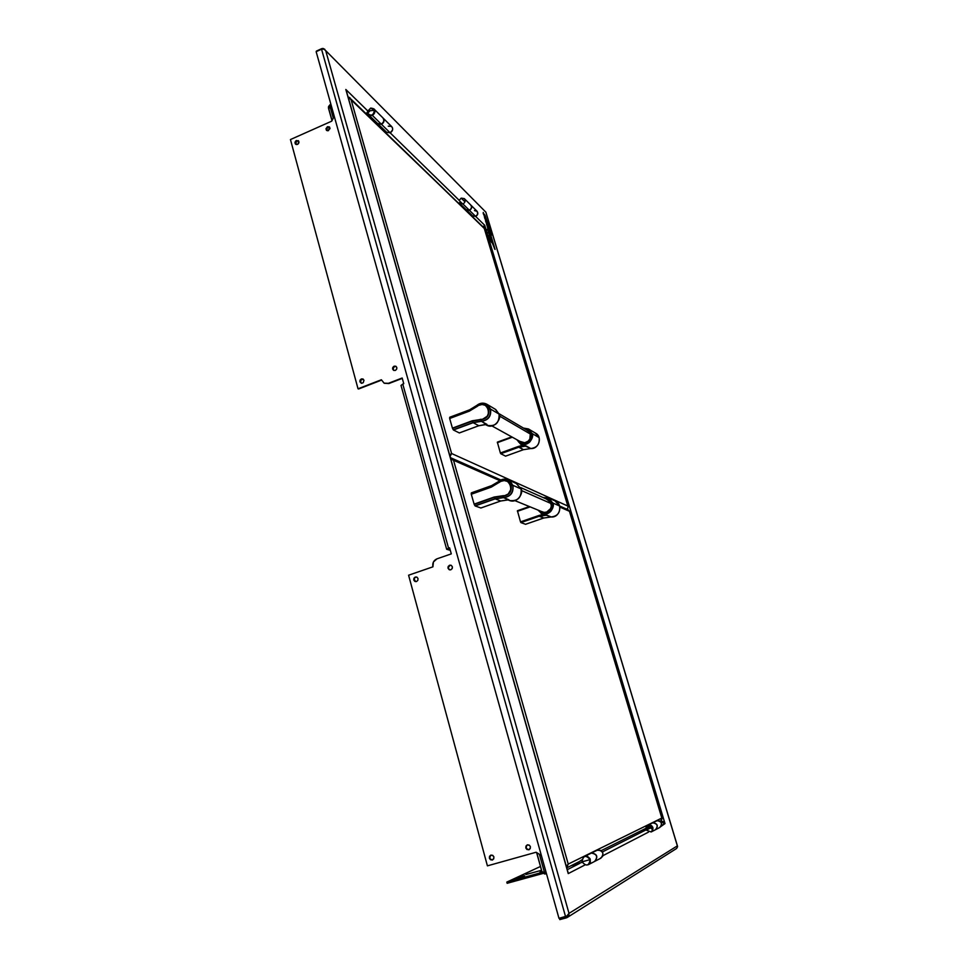 <?xml version="1.0" encoding="UTF-8"?>
<svg xmlns="http://www.w3.org/2000/svg" width="968" height="968" viewBox="0 0 968 968"><rect width="100%" height="100%" fill="white"/><g stroke="black" fill="none" stroke-linecap="round" stroke-linejoin="round"><path stroke-width="1.45" d="M520.602 877.577L520.409 876.851L524.644 875.689L516.295 878.859M490.97 855.083L492.76 855.361L493.91 856.922L493.716 858.858L492.313 860.032L490.522 859.753L489.384 858.192L489.566 856.256L490.97 855.083C494.224 855.785 494.745 857.406 492.531 859.959L492.313 860.032C489.058 859.318 488.537 857.684 490.776 855.143L490.97 855.083C488.985 857.684 489.566 859.281 492.712 859.874L490.921 859.596M450.943 565.239L450.689 565.167C452.927 566.558 452.976 568.107 450.834 569.789L449.733 569.874C447.47 568.482 447.422 566.946 449.563 565.239L449.987 565.336C447.918 566.873 447.881 568.398 449.902 569.898M528.806 849.807C525.491 849.105 524.958 847.46 527.209 844.895L527.415 844.822C530.718 845.512 531.25 847.145 529.036 849.722L526.979 849.529L525.818 847.956L525.999 846.008L527.415 844.822L529.242 845.1L530.404 846.673L530.222 848.621L528.806 849.807M527.391 844.834C525.37 847.46 525.975 849.057 529.169 849.65L529.23 849.638M329.652 127.195L327.45 126.711L329.398 126.929L328.539 130.619L326.603 130.414L327.45 126.711L326.833 130.571M396.069 366.424L394.133 366.182L395.803 366.255C397.328 367.719 397.17 369.111 395.319 370.429L393.661 370.357C392.125 368.893 392.282 367.501 394.133 366.182L394.581 366.436C392.839 367.586 392.597 368.917 393.843 370.441M298.555 140.917L298.204 143.917L296.728 144.571L295.397 143.978L295.748 140.977L298.313 140.675C299.366 142.042 299.1 143.276 297.503 144.389L295.651 144.22C294.587 142.865 294.853 141.618 296.45 140.505L295.893 144.377M488.816 233.336L488.296 232.017L489.421 233.348L488.949 231.775L487.424 229.041L489.106 231.267L487.231 226.718L488.465 228.884M488.477 232.961L488.235 232.175L488.477 232.961M486.081 221.757L484.29 216.227L485.851 218.937L483.274 212.948L485.004 215.356M485.379 218.127L484.569 216.07L485.379 218.127M487.303 229.15L487.763 230.251L487.303 229.15M488.138 232.114L488.767 233.361M491.054 236.011L495.047 249.441L489.058 235.103M487.715 229.876L489.106 232.913M487.352 226.391L487.654 227.782M484.544 217.667L485.234 219.276M483.226 213.48L484.218 215.67M489.167 234.825L491.817 242.496M490.631 239.991L490.292 239.314M491.212 239.241L490.607 238.067M490.921 237.656L489.675 235.902L490.921 237.656M489.239 234.208L488.876 233.312L489.191 234.244M489.106 229.356L486.517 223.765L489.264 229.876M487.364 226.355L486.468 223.608M486.856 224.407L487.376 225.544L486.868 224.407M488.368 226.56L485.464 216.372L488.368 226.56M486.977 223.475L487.4 224.225M485.21 216.046L486.964 223.051M487.303 223.063L485.464 216.542M486.565 222.979L485.5 220.341M485.67 220.91L486.093 222.011M490.861 233.542L484.992 215.15L491.611 235.03L489.034 231.848L490.328 234.522M489.578 230.904L490.219 232.284M489.312 229.948L489.735 231.086L488.501 229.634L490.667 233.288L488.525 227.165M490.51 234.728L490.086 233.832L490.51 234.728M486.662 224.757L487.533 226.56M487.231 224.298L487.739 225.447M489.336 235.442L491.429 237.499L488.876 233.312M483.613 213.734L484.992 215.779L483.613 213.734M486.844 224.31L487.618 225.871L486.844 224.31M491.889 241.819L489.675 236.228M489.578 236.265L490.957 240.863M446.671 549.292L448.571 548.203L402.773 384.078L401.018 385.445L446.671 549.292L450.289 550.308M331.758 121.145L290.448 139.549L358.027 388.785L381.368 379.759L384.078 383.146L388.422 383.304L384.127 383.171L381.368 379.759L358.027 388.785L290.448 139.549L331.758 121.145L334.226 116.196M381.477 380.134L358.511 389.015L381.477 380.134M384.344 383.28L388.87 383.546L402.277 378.379L388.87 383.546L384.248 383.219M402.168 378.004L388.422 383.304L402.168 378.004L403.765 383.691L402.168 378.004M402.773 384.078L403.765 383.691L402.773 384.078L448.571 548.203L449.672 548.082L448.995 548.311M536.103 852.239L487.412 865.852L408.593 575.21L432.926 566.824C432.26 563.049 433.616 560.387 436.979 558.826L433.422 561.985L432.926 566.824L408.593 575.21L487.412 865.852L536.103 852.239L541.378 855.506M449.6 547.84L448.571 548.203L449.6 547.84L451.294 553.877L449.6 547.84M436.979 558.826L451.294 553.877L436.979 558.826M489.784 858.035L490.558 855.361M415.683 581.647L414.135 579.166L414.957 577.557L416.567 577.001M449.539 569.741L448.462 568.349M448.378 567.429L449.987 565.336M529.169 849.65L527.342 849.384M526.628 848.718L526.096 846.806L526.967 845.112M326.531 129.966L327.232 127.619L328.733 126.965M393.492 370.103L393.298 367.622L395.416 366.291M361.149 383.195L360.556 380.339L363.194 379.117M295.555 143.712L295.748 142.09L297.733 140.735M416.506 581.538L414.824 581.393L413.759 580.014L413.953 578.198L415.272 577.025L416.966 577.17L418.019 578.549L417.837 580.364L416.506 581.538M449.563 565.239L451.282 565.385L452.358 566.776L452.177 568.603L450.834 569.789L449.116 569.644L448.039 568.252L448.22 566.437L449.563 565.239M327.45 126.711L329.592 127.11L330.015 128.611L327.753 130.801L326.397 130.208L325.986 128.72L327.45 126.711M394.133 366.182L395.767 366.231L396.795 367.501L396.602 369.231L395.319 370.429L393.686 370.369L392.657 369.098L392.851 367.368L394.133 366.182M361.354 378.924L362.964 378.984L363.968 380.243L363.242 382.687L361.681 383.292L359.89 381.828L360.084 380.097L361.354 378.924M346.447 91.282L345.83 89.467L367.731 110.884L345.83 89.467L346.701 92.117M659.196 827.713L665.004 823.587L484.714 225.278L482.971 226.839L484.714 225.278L475.675 216.445L484.714 225.278L483.673 227.516M388.253 126.179L391.471 126.421L392.572 128.018L392.536 130.111L390.164 132.822L386.583 132.253L390.164 132.822L459.171 200.303L390.164 132.822C392.826 131.055 393.347 129.01 391.75 126.663L383.11 118.096C384.732 120.468 384.199 122.561 381.513 124.352L390.164 132.822L381.513 124.352L377.81 123.698M661.362 822.147L665.004 823.587L661.362 822.147M650.907 827.434L602.386 851.949L650.907 827.434M579.711 863.408L567.272 869.688L579.711 863.408M567.78 871.466L568.24 873.596L584.902 864.993L568.24 873.596L567.865 871.817M602.907 855.676L648.463 832.129L602.907 855.676M652.916 829.842L650.786 827.846L652.601 826.926M660.733 820.9L665.004 823.587L484.714 225.278L484.303 226.742M483.831 227.335L483.976 226.173M484.278 226.79L484.06 226.088L484.278 226.79M661.967 821.166L663.213 822.255M567.296 508.841L567.526 509.604L567.296 508.841M661.277 821.215L663.31 821.65L665.004 823.587L661.495 825.401L661.205 822.606L659.123 820.779L657.09 820.707L652.868 822.788C657.599 823.587 658.506 825.885 655.614 829.661L655.578 829.673M345.83 89.467L568.24 873.596L345.83 89.467M567.175 917.519L676.62 848.476L677.552 846.77L677.358 845.875L569.002 913.381L568.434 916.212L567.175 917.519L559.819 919.6L559.625 918.136L566.462 916.224L566.377 917.858L559.819 919.6L559.443 918.257L566.861 916.018M566.377 917.858L567.95 916.877L566.377 917.858M565.542 916.575L558.972 918.317L316.149 51.679L321.545 49.186L316.149 51.679L558.972 918.317L566.752 916.079L569.002 913.381L325.708 50.626L323.82 49.126L321.545 49.186L565.542 916.575L321.545 49.186M483.576 226.464L483.831 227.323L483.576 226.464M485.803 212.052L677.503 846.322M677.358 845.875L569.002 913.381L325.708 50.626L485.815 212.125L677.358 845.875M490.655 240.076L489.893 237.644M489.941 237.16L494.503 248.389M494.346 248.461L495.023 249.429M494.212 246.271L491.393 239.616M491.187 238.902L491.054 238.14M491.187 238.309L491.913 238.987M491.381 237.559L490.788 235.95M489.203 233.046L489.058 232.126M489.142 232.223L491.175 234.498M490.195 232.332L489.614 231.001M484.847 215.416L484.508 214.569M483.238 212.452L485.718 219.204M485.21 218.828L484.557 217.147M484.436 216.796L486.057 220.837M485.634 221.333L486.384 223.015M485.888 219.107L485.041 216.808M485.416 216.554L485.73 217.304M486.481 219.784L486.952 221.66M488.441 227.492L489.094 229.682M489.457 230.747L490.183 232.659M488.828 230.941L488.513 230.154M488.646 230.009L489.384 230.65M487.969 228.533L488.489 230.239M488.126 230.578L487.666 229.622M487.582 229.416L488.066 230.82M489.034 233.687L491.187 237.317M325.708 50.626L485.815 212.125L325.708 50.626M321.908 49.041L322.864 48.4L324.812 49.307M321.787 48.606L316.403 51.098L321.787 48.606M490.631 240.379L491.647 242.557M485.488 219.397L485.67 220.038M487.799 228.327L488.053 229.198M542.286 872.337L506.821 882.09L507.147 883.3L543.096 873.426L507.147 883.3L506.821 882.09L540.483 866.469L506.821 882.09L542.286 872.337M525.926 874.527L540.991 870.45L525.926 874.527M522.345 876.197L516.174 878.859L522.345 876.197M520.469 877.081L516.96 878.714L520.469 877.081M540.701 871.902L541.318 871.636L540.701 871.902M541.85 871.357L539.938 872.35M643.732 829.721L642.22 830.229L643.732 829.721M646.455 828.354L644.954 828.862L646.455 828.354M594.775 861.351L600.874 858.168C604.298 853.703 603.245 850.969 597.704 849.977L591.557 853.002C597.183 854.018 598.26 856.801 594.775 861.351L594.727 861.375M600.16 858.447L602.604 856.438L602.895 853.11L600.862 850.436L597.002 850.243M653.025 828.233L652.614 826.95M655.614 829.661L659.801 827.471C662.656 823.756 661.761 821.493 657.09 820.707L656.498 820.937M641.179 830.677L652.553 826.829M651.379 826.866L645.571 828.487L651.379 826.866M651.851 825.922L649.867 828.197M470.775 205.034L470.823 205.083C472.251 207.14 471.803 208.906 469.492 210.383L475.687 216.445C477.962 214.981 478.398 213.238 477.006 211.206L470.823 205.083M472.578 215.9L475.687 216.445L469.492 210.383L466.31 209.79M472.578 215.888L475.687 216.445L477.708 214.17L477.176 211.387L474.465 210.576M384.804 130.523L384.175 130.934M569.378 511.007L559.855 507.075L569.462 511.31L661.822 818.057L660.757 820.888L662.015 818.904L661.822 818.057L568.228 864.073L566.74 867.812L568.228 864.073L453.52 460.26L450.786 459.05M545.359 873.923L542.322 872.374L544.694 874.019L546.448 873.62L545.359 873.923L544.996 872.64L545.359 873.923M544.415 872.676L546.097 872.337M536.78 852.663L541.995 871.878L543.314 872.773L546.061 872.229L544.536 872.652L539.394 854.272L544.536 872.652L541.923 871.587M566.341 866.408L568.228 864.073L453.52 460.26L499.754 480.612L453.52 460.26L451.524 458.275L500.722 480.055M450.507 458.046L451.524 458.275M451.536 459.122L450.713 458.759M568.228 864.073L661.822 818.057L569.462 511.31L568.458 510.015L559.637 506.119M588.338 864.702L594.594 861.447C598.079 856.898 597.002 854.115 591.375 853.086L584.999 856.232C590.722 857.273 591.811 860.104 588.266 864.739L590.371 862.137L590.032 858.664L587.491 856.341L584.236 856.535M590.25 859.548C585.882 854.671 583.147 855.434 582.022 861.835C586.378 866.723 589.125 865.961 590.25 859.548L590.129 859.608C589.028 865.936 586.33 866.675 582.034 861.835L590.129 859.608C585.821 854.768 583.123 855.518 582.034 861.835C586.33 866.675 589.028 865.936 590.129 859.608L582.022 861.835C583.123 855.518 585.821 854.768 590.129 859.608L590.19 859.56M581.877 859.838L579.457 861.52M570.781 865.852L582.191 862.319M650.46 825.063L646.019 827.41L647.846 825.196L652.747 822.848L647.846 825.196M651.161 831.972L655.481 829.721C658.385 825.946 657.466 823.659 652.747 822.848L648.391 824.99C653.182 825.813 654.114 828.136 651.161 831.972L646.273 830.133L650.653 827.918L652.892 829.903M328.648 106.419L329.979 104.762M559.601 505.986L566.74 509.144L567.95 507.946L567.889 506.082L451.596 453.508L450.072 456.533M450.386 457.622L500.867 479.983M332.072 120.504L328.878 109.094L329.749 105.391L331.032 104.81L329.749 105.391L333.294 118.06L329.749 105.391L328.467 106.94L328.551 108.392M449.636 454.96L451.596 453.508L350.912 99.051L348.226 97.465M568.047 506.433L484.29 228.448L568.083 506.857M567.889 506.082L451.596 453.508L350.912 99.051L484.29 228.448L567.889 506.082M349.98 97.732L348.056 96.885L484.06 227.903L350.912 99.051M484.29 228.448L483.347 227.504M377.617 123.529L381.247 124.098L372.305 115.349L368.59 114.744L371.046 115.664L373.551 114.502L374.894 111.816L373.938 108.997C375.572 111.405 375.027 113.522 372.305 115.349L381.247 124.098C383.933 122.295 384.465 120.213 382.856 117.83L374.047 109.094M367.622 111.284L370.647 108.101L374.628 110.279L370.115 110.739L367.646 113.183C371.167 116.511 373.442 115.507 374.471 110.158L370.804 108.053L367.537 111.756L367.646 113.183L370.115 110.739L374.471 110.158C373.442 115.507 371.167 116.511 367.646 113.183L367.537 111.756L370.804 108.053C373.793 108.561 375.076 109.299 374.628 110.267L374.543 110.461M367.513 112.191L366.146 113.425M367.211 114.454L367.913 113.885M462.764 204.054L459.11 200.485L461.191 198.137L464.955 201.84L461.191 198.137L464.301 198.609C465.729 200.691 465.281 202.481 462.946 203.982L469.298 210.201C471.61 208.725 472.057 206.958 470.642 204.901L464.301 198.609M466.165 209.657L469.298 210.201L462.946 203.982L459.292 202.76L460.538 203.982M521.462 490.522L551.094 503.541L521.462 490.522M517.408 510.741L529.375 506.554L517.408 510.741L520.518 521.861L538.801 515.52L539.2 516.259L546.823 515.17L551.203 516.948C557.616 516.186 560.411 512.532 559.589 505.986L555.1 500.952L548.251 497.867L552.801 502.985L559.589 505.986L552.801 502.985L548.251 497.867L543.133 497.564L548.251 497.867M544.028 497.963C548.832 498.375 551.482 500.093 551.954 503.118L552.801 502.985L551.954 503.118L551.966 507.619L548.311 512.326L542.6 513.113L538.716 510.378C542.939 518.352 556.14 508.043 551.954 503.118L548.311 498.677L544.04 497.963M517.432 511.322L530.161 506.869L517.432 511.322M543.689 518.013L538.801 515.52L520.518 521.861L520.917 522.599L539.2 516.259L546.823 515.17L542.661 514.577L538.801 515.52L542.661 514.577L540.943 513.185M543.677 518.025L525.576 524.293L543.653 518.013L539.2 516.259L520.917 522.599L525.551 524.293L543.677 518.025L551.216 516.96C559.94 517.88 563.328 503.892 555.1 500.952M541.039 511.334L544.137 512.399L546.69 512.048L550.574 508.624L551.324 506.058L550.574 502.223L546.315 498.98M537.821 510.003L541.995 513.669C549.812 516.682 555.257 505.949 552.801 502.985C553.297 510.971 549.691 514.54 541.995 513.669L541.572 513.5M543.786 514.395L551.203 516.948C557.616 516.186 560.411 512.532 559.589 505.986L555.039 500.928M521.147 489.034L521.159 488.985C523.749 492.143 517.868 503.747 509.507 500.529C517.747 501.436 521.619 497.576 521.123 488.949L512.907 485.319L507.885 479.692C504.643 478.531 501.618 479.087 498.822 481.35L499.185 482.209C504.449 478.954 508.418 480.08 511.104 485.573L512.713 485.319C509.591 478.906 504.945 477.599 498.81 481.399L499.306 482.403C510.003 473.606 516.537 495.943 503.178 495.701L494.188 497.032L503.191 495.991C509.204 495.241 511.83 491.768 511.104 485.573C508.418 480.08 504.449 478.954 499.185 482.209L491.284 486.868L491.369 485.718L471.368 492.857L491.345 485.791L498.81 481.399L491.466 485.754L471.368 492.857M498.81 481.399C504.945 477.599 509.591 478.906 512.713 485.319C513.584 492.543 510.499 496.596 503.481 497.479L508.938 499.803L500.662 501.013L480.818 508.019L500.71 501.013L495.071 498.714L475.01 505.816L495.192 498.859L503.554 497.625C510.656 496.741 513.778 492.639 512.907 485.319L521.123 488.949L516.259 483.455L521.159 488.985L516.259 483.455L507.958 479.717L512.907 485.319C513.778 492.639 510.656 496.741 503.554 497.625L508.394 499.791M507.68 499.778L509.047 500.335M508.236 499.778L500.662 501.013L495.192 498.859L475.131 505.949L480.902 507.994M480.866 508.019L500.746 500.988M498.822 481.35L498.798 481.35C501.63 479.063 504.679 478.519 507.958 479.717M511.104 485.573C511.83 491.768 509.204 495.241 503.191 495.991L503.481 497.479C510.499 496.596 513.584 492.543 512.713 485.319L511.104 485.573M503.481 497.479L495.071 498.714L494.297 497.298L503.191 495.991L503.481 497.479M495.071 498.714L475.01 505.816L474.223 504.413L494.297 497.298L495.071 498.714M494.297 497.298L474.114 504.134L494.297 497.298M491.32 487.11L471.283 494.249L474.114 504.134L494.188 497.032L504.945 495.568L508.2 494.007L510.983 489.3L510.814 485.646L507.631 481.495L504.267 480.551L500.819 481.374L491.32 487.11L471.283 494.249L491.32 487.11M471.331 492.93L491.345 485.791L491.284 486.868L471.247 494.007L471.331 492.93M499.488 416.01L530.355 434.051L499.488 416.01M480.975 419.495L480.297 419.338M497.346 442.134L511.745 436.883L497.346 442.134L500.371 452.976L518.376 446.454L518.775 447.204L526.277 446.03L530.827 448.535C537.131 447.676 539.89 444.046 539.103 437.621L535.534 433.156L528.419 428.933L532.037 433.47L539.103 437.621L532.037 433.47L528.419 428.933L523.494 428.098M524.281 428.57C528.492 429.284 530.791 430.954 531.202 433.591L532.037 433.47L531.202 433.591L531.19 438.008L527.596 442.691L521.982 443.538L517.674 440.162C520.494 448.728 535.679 439.23 531.202 433.591L528.818 430.046L524.281 428.57M497.358 442.679L512.338 437.209L497.358 442.679M522.357 444.772L530.827 448.535L523.41 449.696L518.775 447.204L500.783 453.726L505.586 456.146L523.41 449.696L505.611 456.146L523.422 449.696L518.376 446.454L500.371 452.976L500.783 453.726L518.775 447.204L526.277 446.03L522.163 445.461L518.376 446.454L522.163 445.461L519.852 443.392M519.828 441.347L524.753 442.763L528.226 441.106L529.835 439.012L530.319 433.906L529.133 431.68L526.398 429.816M522.768 445.002L516.851 439.702L520.494 443.755C527.959 447.857 534.856 436.641 532.037 433.47C532.291 441.892 528.443 445.316 520.494 443.755L520.094 443.538M535.413 433.095L539.103 437.621C539.89 444.046 537.131 447.676 530.827 448.535L530.851 448.535C538.91 449.261 542.758 436.677 535.534 433.156M495.253 409.234L486.662 404.14L490.582 409.101C491.417 416.252 488.356 420.33 481.374 421.322C488.356 420.33 491.417 416.252 490.582 409.101L499.113 414.11L495.253 409.234L499.113 414.11C502.114 417.498 494.684 429.623 486.722 425.242C495.217 426.888 499.355 423.173 499.113 414.11L490.582 409.101L486.529 404.067C483.129 402.494 479.874 402.966 476.764 405.471L477.091 406.209C482.27 402.93 486.166 403.959 488.779 409.282L490.401 409.089C487.34 402.857 482.79 401.672 476.74 405.495L477.091 406.209L469.323 410.904L469.432 409.875L449.733 417.293L469.395 409.936L476.74 405.495C482.79 401.672 487.34 402.857 490.401 409.089C491.224 416.155 488.199 420.185 481.302 421.165L486.154 424.395M485.21 424.42L486.287 425.012M486.662 404.14C483.201 402.47 479.898 402.918 476.74 405.459L469.492 409.9L449.769 417.232M485.912 424.383L478.821 425.726L459.413 432.902M459.376 432.95L478.918 425.69M481.374 421.322L486.952 424.395L478.821 425.726L473.158 422.677L481.374 421.322M478.821 425.726L473.158 422.677L453.435 429.998L459.316 432.938L478.821 425.726M473.158 422.677L453.314 429.84L473.158 422.677M472.154 420.802L482.717 419.18L487.17 416.276L488.659 412.937L488.501 409.355L485.379 405.35L482.088 404.491L478.7 405.362L469.359 411.134L449.66 418.491L452.419 428.134L472.154 420.802L452.528 428.413L472.154 420.802M473.037 422.532L453.314 429.84L452.528 428.413L472.263 421.08L473.037 422.532L472.263 421.08L480.987 419.64L481.302 421.165L473.037 422.532M488.779 409.282C489.493 415.345 486.892 418.793 480.987 419.64L481.302 421.165C488.199 420.185 491.224 416.155 490.401 409.089L488.779 409.282C486.166 403.959 482.27 402.93 477.091 406.209L477.212 406.391C487.727 397.57 494.103 419.35 480.975 419.35L480.987 419.64C486.892 418.793 489.493 415.345 488.779 409.282M477.212 406.391L469.359 411.134L477.212 406.391M469.359 411.134L449.66 418.491L469.359 411.134M449.733 417.293L469.395 409.936L469.323 410.904L449.636 418.261L449.733 417.293M567.986 872.18L346.35 90.883M568.966 914.76L566.486 916.309M485.851 212.065L677.491 846.117M466.443 209.923L472.674 215.985M377.992 123.892L386.692 132.35M660.89 820.828L660.031 821.251M651.416 825.559L601.201 850.654M581.32 860.588L566.764 867.872M536.587 852.542L541.971 871.817M569.462 511.116L661.955 818.311M328.491 108.21L331.988 120.685M367.646 113.22C371.276 116.704 373.612 115.724 374.628 110.279M377.726 123.626L368.735 114.889M459.861 203.522L466.261 209.741M520.578 487.521L548.687 500.045M543.447 512.314L514.964 500.65M537.797 510.003L544.246 514.577M509.507 500.529C517.783 501.436 521.667 497.6 521.159 488.985M500.71 501.013L508.624 499.791M498.992 413.675L528.576 431.099M522.042 442.57L491.998 425.968M528.419 428.933L523.47 428.086M486.722 425.242C495.265 426.912 499.403 423.21 499.149 414.159M478.882 425.738L486.468 424.395M499.149 414.147L495.701 409.5"/></g></svg>

